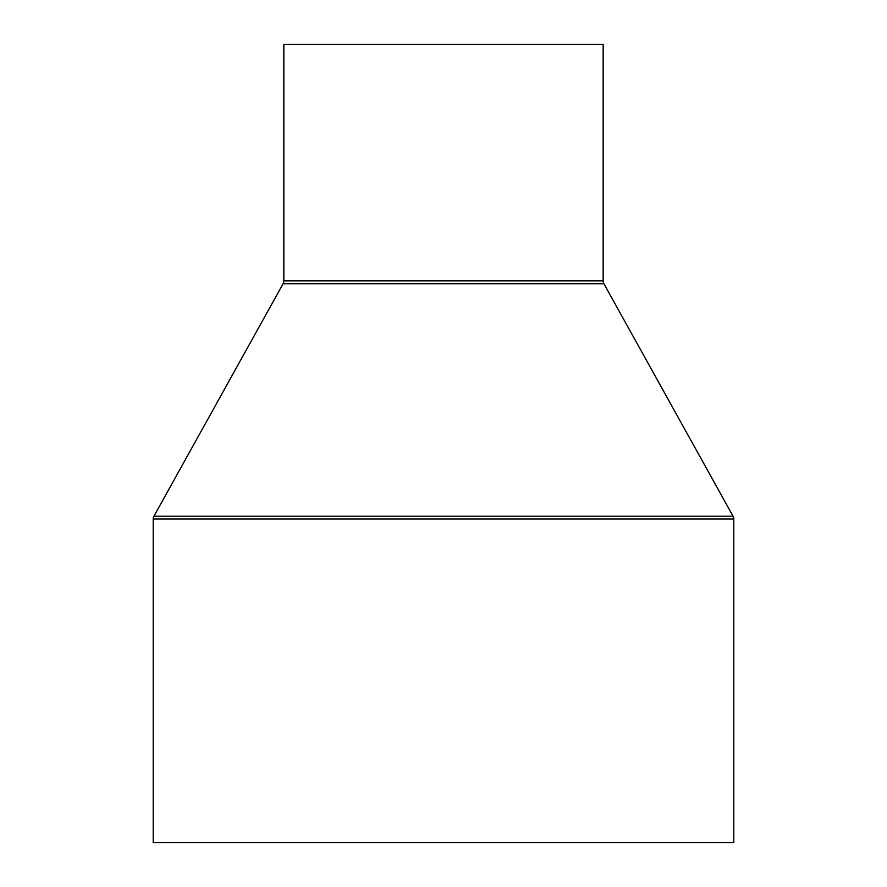 <?xml version="1.0" encoding="UTF-8"?>
<svg xmlns="http://www.w3.org/2000/svg" width="887" height="887" viewBox="0 0 887 887"><rect width="100%" height="100%" fill="white"/><g stroke="black" fill="none" stroke-linecap="round" stroke-linejoin="round"><path stroke-width="1.33" d="M283.84 44.35L283.84 280.88L603.16 280.88L603.16 44.35L283.84 44.35L603.16 44.35L603.16 280.88A5.81 5.81 0 0 0 603.892 283.707A5.81 5.81 0 0 1 603.16 280.88L283.84 280.88A5.81 5.81 0 0 1 283.108 283.707L153.939 516.212L733.061 516.212L603.892 283.707L283.108 283.707A5.81 5.81 0 0 0 283.84 280.88L283.84 44.35M153.207 519.028L733.793 519.028A5.81 5.81 0 0 0 733.061 516.212L153.939 516.212A5.81 5.81 0 0 0 153.207 519.028L153.207 842.65L733.793 842.65L733.793 519.028L153.207 519.028A5.81 5.81 0 0 1 153.939 516.212L283.108 283.707L603.892 283.707L733.061 516.212A5.81 5.81 0 0 1 733.793 519.028L733.793 842.65L153.207 842.65L153.207 519.028"/></g></svg>
